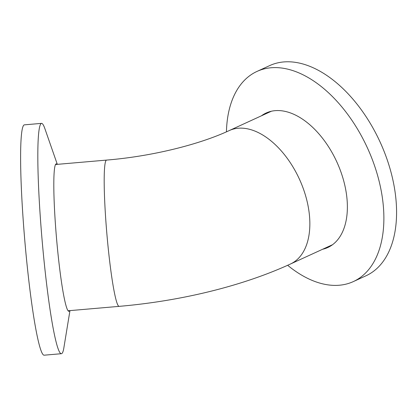 <?xml version="1.0" encoding="UTF-8"?>
<svg xmlns="http://www.w3.org/2000/svg" width="417" height="417" viewBox="0 0 417 417"><rect width="100%" height="100%" fill="white"/><g stroke="black" fill="none" stroke-linecap="round" stroke-linejoin="round"><path stroke-width="0.63" d="M57.311 164.35L44.895 128.697A115.598 9.492 85.1 0 0 41.502 123.369A115.598 9.492 85.1 0 0 46.553 283.513A115.598 9.492 85.1 0 0 61.424 353.699A115.598 9.492 85.1 0 0 63.853 347.867L69.962 310.613M41.502 123.369L24.285 124.86A115.598 9.492 85.1 0 0 29.341 285.004A115.598 9.492 85.1 0 0 44.207 355.19L61.424 353.699M56.962 164.381A73.981 6.078 85.1 0 0 56.159 163.871A73.981 6.078 85.1 0 0 59.396 266.364A73.981 6.078 85.1 0 0 68.909 311.285A73.981 6.078 85.1 0 0 69.618 310.644M287.641 265.285A115.598 68.503 -114.6 0 0 353.35 281.579A115.598 68.503 -114.6 0 0 382.837 201.296A115.598 68.503 -114.6 0 0 256.95 71.443A115.598 68.503 -114.6 0 0 226.441 131.835M353.35 281.579L366.043 275.757A115.598 68.503 -114.6 0 0 395.535 195.474A115.598 68.503 -114.6 0 0 269.643 65.62L256.95 71.443M322.622 249.257A73.981 43.842 -114.6 0 0 327.835 247.5A73.981 43.842 -114.6 0 0 346.709 196.12A73.981 43.842 -114.6 0 0 266.14 113.012A73.981 43.842 -114.6 0 0 261.407 115.822M327.825 246.869A73.981 43.842 -114.6 0 0 330.368 246.166M268.803 111.965A73.981 43.842 -114.6 0 0 266.609 113.434M271.352 111.256L229.267 130.563A73.402 43.498 65.4 0 1 299.411 179.143A73.402 43.498 65.4 0 1 290.477 264.003L332.563 244.696M229.267 130.563C199.435 144.485 152.221 156.339 106.543 160.092A73.402 6.031 85.1 0 0 106.861 233.744A73.402 6.031 85.1 0 0 119.194 306.354C180.749 301.038 242.194 286.187 290.477 264.003M68.107 310.774L119.194 306.354M55.456 164.512L106.543 160.092"/></g></svg>
